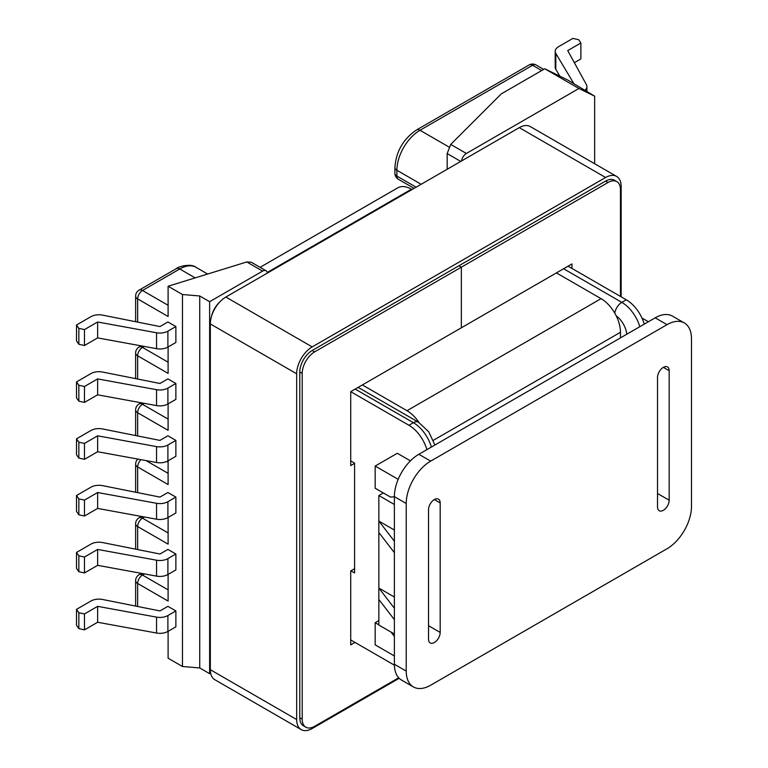<?xml version="1.0" encoding="UTF-8"?>
<svg xmlns="http://www.w3.org/2000/svg" width="768" height="768" viewBox="0 0 768 768"><rect width="100%" height="100%" fill="white"/><g stroke="black" fill="none" stroke-linecap="round" stroke-linejoin="round"><path stroke-width="1.15" d="M594.653 96.182L567.869 80.083L544.781 68.765L578.938 88.483L594.653 96.182L594.653 163.738M167.894 631.44A11.251 6.499 180 0 1 156.547 633.034L156.547 617.126L97.632 606.355L84.47 613.949L78.845 612.72L76.512 609.36L90.941 601.027A11.251 6.499 0 0 1 102.566 599.482L159.955 610.925L167.914 606.336L175.872 610.925L167.894 615.533L167.894 631.44L175.872 626.832L175.872 610.925M156.547 617.126A11.251 6.499 0 0 0 167.894 615.533M156.547 633.034L97.632 622.262L84.47 629.866L78.845 628.627L76.512 625.267L76.512 609.36M167.894 574.522A11.251 6.499 180 0 1 156.547 576.125L156.547 560.208L97.632 549.437L84.47 557.03L78.845 555.802L76.512 552.442L90.941 544.109A11.251 6.499 0 0 1 102.566 542.563L159.955 554.006L167.914 549.418L175.872 554.006L167.894 558.614L167.894 574.522L175.872 569.923L175.872 554.006M156.547 560.208A11.251 6.499 0 0 0 167.894 558.614M76.512 552.442L76.512 568.349L78.845 571.709L84.47 572.947L97.632 565.344L156.547 576.125M167.894 517.603A11.251 6.499 180 0 1 156.547 519.206L156.547 503.299L97.632 492.518L84.47 500.122L78.845 498.883L76.512 495.523L90.941 487.19A11.251 6.499 0 0 1 102.566 485.645L159.955 497.088L167.914 492.499L175.872 497.088L167.894 501.696L167.894 517.603L175.872 513.005L175.872 497.088M156.547 503.299A11.251 6.499 0 0 0 167.894 501.696M76.512 495.523L76.512 511.43L78.845 514.79L84.47 516.029L97.632 508.426L156.547 519.206M246.778 261.965L262.618 271.104A6.864 3.965 -60 0 1 266.045 270.768L251.251 262.224L246.778 261.965L168.106 286.234L182.467 294.518L182.467 666.499L168.106 658.205L168.106 631.315M168.106 286.234L168.106 316.483L137.645 298.896A6.864 3.965 -60 0 1 142.493 290.486L179.75 268.973L195.139 277.862M168.106 346.954L168.106 373.402L137.645 355.805A6.864 3.965 -60 0 1 142.493 347.405L144.202 346.416M168.106 403.872L168.106 430.32L137.645 412.723A6.864 3.965 -60 0 1 142.493 404.323L144.202 403.334M141.014 459.667A6.864 3.965 120 0 0 137.645 466.954L168.106 484.541L168.106 460.79M144.499 516.998L142.493 518.16A6.864 3.965 120 0 0 137.645 526.56L168.106 544.147L168.106 517.488M144.499 573.917L142.493 575.069A6.864 3.965 120 0 0 137.645 583.478L168.106 601.066L168.106 574.397M156.547 462.509L97.632 451.738L84.47 459.331L78.845 458.102L76.512 454.742L76.512 438.835L90.941 430.502A11.251 6.499 180 0 1 102.566 428.957L159.955 440.4L167.914 435.802L175.872 440.4L175.872 456.307L167.894 460.915L167.894 444.998A11.251 6.499 180 0 1 156.547 446.602L156.547 462.509A11.251 6.499 0 0 0 167.894 460.915M175.872 383.482L167.914 378.893L159.955 383.482L102.566 372.038A11.251 6.499 180 0 0 90.941 373.584L76.512 381.917L78.845 385.277L84.47 386.506L97.632 378.912L156.547 389.683L156.547 405.59A11.251 6.499 0 0 0 167.894 403.997L175.872 399.389L175.872 383.482L167.894 388.09A11.251 6.499 180 0 1 156.547 389.683M167.914 321.974L175.872 326.563L175.872 342.48L167.894 347.078L167.894 331.171A11.251 6.499 180 0 1 156.547 332.765L97.632 321.994L84.47 329.587L78.845 328.358L76.512 324.998L90.941 316.666A11.251 6.499 180 0 1 102.566 315.12L159.955 326.563L167.914 321.974M210.634 673.094L209.635 673.67L199.738 667.958L182.467 666.499M568.07 266.179L626.285 299.789L621.821 302.362L563.606 268.752M644.266 324.144A27.446 15.85 -120 0 0 626.285 299.789M578.938 88.483L466.378 153.466L450.72 144.422L501.312 93.859L544.781 68.765M461.587 160.934A6.864 3.965 -60 0 1 466.378 153.466M447.168 169.258L447.168 153.581L460.752 161.414M266.045 270.768A6.864 3.965 -60 0 1 267.408 273.043M262.618 271.104L209.635 301.69L209.635 673.67M355.181 389.088L413.405 422.698L408.941 425.27L350.717 391.661L461.338 327.802L461.338 267.187L608.045 182.486L605.616 181.085L312.202 350.486A17.568 10.138 120 0 0 299.779 372L299.779 717.754A17.568 10.138 120 0 0 303.418 725.798L305.837 727.2A17.568 10.138 120 0 0 314.621 726.326L398.698 677.789M394.397 665.165L350.717 639.946M394.378 496.733L390.499 497.088L375.168 488.237L375.168 466.051L397.296 453.283L410.429 460.867M408.941 425.27A27.446 15.85 60 0 1 426.912 449.626M350.717 460.906L354.595 463.142L354.595 572.947L350.909 570.816M378.854 620.563L375.168 622.685L375.168 644.87L394.378 655.968M394.378 636.384L390.835 631.958M375.168 622.685L378.854 624.816M182.467 294.518L199.738 295.978L209.635 301.69M199.738 295.978L199.738 667.958M78.845 498.883L78.845 514.79M78.845 555.802L78.845 571.709M78.845 612.72L78.845 628.627M84.47 613.949L84.47 629.866M97.632 606.355L97.632 622.262M84.47 557.03L84.47 572.947M97.632 549.437L97.632 565.344M84.47 500.122L84.47 516.029M97.632 492.518L97.632 508.426M156.547 332.765L156.547 348.682A11.251 6.499 0 0 0 167.894 347.078M156.547 348.682L97.632 337.901L84.47 345.504L78.845 344.266L76.512 340.906L76.512 324.998M167.894 331.171L175.872 326.563M156.547 405.59L97.632 394.819L84.47 402.422L78.845 401.184L76.512 397.824L76.512 381.917M76.512 438.835L78.845 442.195L84.47 443.424L97.632 435.821L156.547 446.602M167.894 444.998L175.872 440.4M641.952 318.019L648.403 321.744M375.168 466.051L398.179 479.338M450.72 144.422L447.168 153.581M78.845 458.102L78.845 442.195M78.845 401.184L78.845 385.277M78.845 344.266L78.845 328.358M84.47 345.504L84.47 329.587M97.632 337.901L97.632 321.994M84.47 402.422L84.47 386.506M97.632 394.819L97.632 378.912M97.632 451.738L97.632 435.821M84.47 459.331L84.47 443.424M584.707 90.422A11.251 6.499 180 0 0 586.906 86.563A11.251 6.499 180 0 0 586.378 84.605L567.715 50.592L580.877 42.998L580.877 58.906L574.339 62.678M559.882 76.166L555.811 69.35L555.811 53.443L573.792 83.491M555.811 53.443A11.251 6.499 180 0 1 555.197 51.322L555.197 67.238A11.251 6.499 0 0 0 555.811 69.35M580.877 42.998L578.736 39.744L572.918 38.4L558.49 46.733A11.251 6.499 180 0 0 555.197 51.322M556.426 272.899L601.056 298.666A27.446 15.85 60 0 1 620.458 332.285L620.458 337.882M362.362 384.941L406.992 410.707A27.446 15.85 60 0 1 419.069 422.544M260.083 267.322L397.738 187.843A27.446 15.85 60 0 1 411.456 189.206L412.042 189.542M571.949 268.416L571.949 263.933L461.338 327.802L461.338 267.187L458.909 265.786L461.338 267.187L314.621 351.888A17.568 10.138 120 0 0 302.208 373.402L302.208 719.155A17.568 10.138 120 0 0 305.837 727.2M605.616 181.085A17.568 10.138 120 0 1 614.4 180.211L616.829 181.613A17.568 10.138 120 0 1 620.458 189.658L620.458 296.429M616.829 181.613A17.568 10.138 120 0 0 608.045 182.486M354.989 642.413L350.717 644.87L350.717 570.931L354.595 568.685M354.595 463.363L350.717 465.61L350.717 391.661M211.517 316.33A17.568 10.138 -60 0 1 219.859 301.882M621.139 296.822L621.139 186.461A21.955 12.672 120 0 0 616.598 176.41A21.955 12.672 120 0 0 605.616 177.494L312.202 346.896A21.955 12.672 120 0 0 296.669 373.786L296.669 719.549A21.955 12.672 120 0 0 301.219 729.6A21.955 12.672 120 0 0 312.202 728.515L399.187 678.288M616.598 176.41L530.237 126.547A21.955 12.672 120 0 0 519.264 127.642L225.84 297.043A21.955 12.672 120 0 0 210.317 323.933L210.317 669.696A21.955 12.672 120 0 0 214.867 679.738L301.219 729.6M430.675 461.126L667.037 324.662L655.2 317.827L418.838 454.291A34.579 19.968 120 0 0 394.378 496.646L406.224 503.482A34.579 19.968 -60 0 1 430.675 461.126L418.838 454.291M655.2 317.827A34.579 19.968 -60 0 1 672.49 316.118L684.326 322.954A34.579 19.968 120 0 0 667.037 324.662M406.224 671.088A34.579 19.968 120 0 0 413.386 686.918L401.549 680.083A34.579 19.968 -60 0 1 394.378 664.253L406.224 671.088L406.224 503.482M394.378 597.034L378.854 588.067L394.378 608.237L394.378 664.253M394.378 619.661L378.854 599.501L378.854 532.493L394.378 552.662L394.378 496.646M413.386 686.918A34.579 19.968 120 0 0 430.675 685.21L667.037 548.746A34.579 19.968 -60 0 0 691.488 506.39L691.488 338.774A34.579 19.968 120 0 0 684.326 322.954M669.168 500.227A8.237 4.752 -60 0 1 665.578 508.512A8.237 4.752 -60 0 1 659.232 510.72A8.237 4.752 -60 0 1 657.523 506.957L657.523 377.434A8.237 4.752 120 0 1 661.123 369.149A8.237 4.752 120 0 1 667.469 366.941A8.237 4.752 120 0 1 669.168 370.714L669.168 500.227L657.523 493.507M440.179 502.915L440.179 632.438A8.237 4.752 120 0 1 436.589 640.723A8.237 4.752 120 0 1 430.243 642.931A8.237 4.752 120 0 1 428.534 639.158L428.534 509.635A8.237 4.752 -60 0 1 432.134 501.35A8.237 4.752 -60 0 1 438.47 499.152A8.237 4.752 -60 0 1 440.179 502.915L434.362 499.555M378.854 532.493L378.854 495.523L383.318 492.95M378.854 599.501L378.854 625.046L394.378 634.003M394.378 541.238L378.854 521.069L394.378 530.035M394.378 608.237L394.378 552.662M394.378 504.49L378.854 495.523M168.106 589.862L142.493 575.069A6.864 3.965 -120 0 0 139.066 574.733A6.864 6.864 0 0 0 135.629 580.675A6.864 3.965 0 0 0 137.645 583.478L137.645 606.48M137.645 322.118L137.645 298.896A6.864 3.965 0 0 1 135.629 296.093A6.864 6.864 0 0 1 139.066 290.15A6.864 3.965 60 0 1 142.493 290.486L168.106 305.28M137.645 379.027L137.645 355.805A6.864 3.965 0 0 1 135.629 353.011A6.864 6.864 0 0 1 139.066 347.069A6.864 3.965 -120 0 1 142.493 347.405L168.106 362.198M137.645 435.946L137.645 412.723A6.864 3.965 180 0 1 135.629 409.92L135.629 435.552M137.856 459.091A6.864 6.864 0 0 0 135.629 464.15A6.864 3.965 180 0 0 137.645 466.954L137.645 492.643M168.106 532.944L142.493 518.16A6.864 3.965 60 0 0 139.066 517.814A6.864 6.864 0 0 0 135.629 523.757A6.864 3.965 0 0 0 137.645 526.56L137.645 549.562M616.205 315.821A17.29 9.984 60 0 1 626.774 334.234M416.112 187.19L396.902 176.093L396.902 170.275L421.162 184.272M146.016 460.589L168.106 473.338M167.894 403.997L167.894 388.09M639.802 326.717A27.446 15.85 -120 0 0 621.821 302.362A10.157 5.866 120 0 0 614.774 313.142M434.89 445.027L428.746 431.789L418.474 422.189A10.157 5.866 120 0 0 413.405 422.698A27.446 15.85 60 0 1 431.376 447.053M168.106 419.107L142.493 404.323A6.864 3.965 60 0 0 139.066 403.987A6.864 6.864 0 0 0 135.629 409.92M448.925 146.976L420 130.272L532.55 65.29L541.67 70.55M396.902 170.275A32.659 18.854 -60 0 1 420 130.272A6.864 3.965 -120 0 0 416.563 129.936C403.286 138.95 396.058 151.459 394.896 167.472A6.864 3.965 0 0 0 396.902 170.275M196.08 267.36C190.685 262.858 177.485 266.957 176.323 268.637A6.864 3.965 60 0 1 179.75 268.973A32.659 18.854 -60 0 1 196.08 267.36L207.61 274.022M394.896 173.299A6.864 6.864 0 0 0 398.323 179.242A6.864 3.965 -60 0 1 396.902 176.093A6.864 3.965 0 0 1 394.896 173.299L394.896 167.472M535.987 64.954A6.864 6.864 0 0 0 529.123 64.954A6.864 3.965 -120 0 1 532.55 65.29A6.864 3.965 -60 0 1 535.987 64.954L543.686 69.398M413.395 188.755A6.864 3.965 -120 0 0 412.877 188.976L411.994 189.514M433.382 440.294L620.458 332.285M406.992 410.707L601.056 298.666M267.274 272.448L411.456 189.206M312.202 350.486L314.621 351.888M299.779 717.754L302.208 719.155M302.208 373.402L299.779 372M210.317 669.696L296.669 719.549M210.317 323.933L296.669 373.786M225.84 297.043L312.202 346.896M519.264 127.642L605.616 177.494M663.35 367.354L669.168 370.714M428.534 625.718L440.179 632.438M135.629 580.675L135.629 606.077M139.066 574.733L141.446 573.36M135.629 523.757L135.629 549.158M139.066 517.814L141.446 516.442M135.629 464.15L135.629 492.24M418.474 422.189L358.157 387.37M586.906 86.563L586.906 91.709M398.323 179.242L414.106 188.352M166.81 461.462L168.106 462.211M176.323 268.637L139.066 290.15M135.629 321.715L135.629 296.093M135.629 378.634L135.629 353.011M141.149 345.859L139.066 347.069M141.149 402.778L139.066 403.987M414.038 188.314L412.877 188.976M529.123 64.954L416.563 129.936"/></g></svg>
